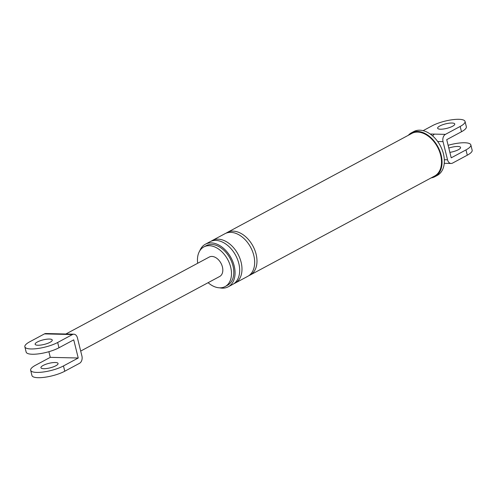 <?xml version="1.0" encoding="UTF-8"?>
<svg xmlns="http://www.w3.org/2000/svg" width="497" height="497" viewBox="0 0 497 497"><rect width="100%" height="100%" fill="white"/><g stroke="black" fill="none" stroke-linecap="round" stroke-linejoin="round"><path stroke-width="0.75" d="M430.24 134.022L434.484 134.109A5.647 3.914 91.4 0 0 432.713 135.985M452.531 163.109L467.292 155.188L465.981 149.901L451.22 157.829L446.722 139.657L461.489 131.736A19.408 5.125 -13.9 0 0 466.348 126.735L465.037 121.448A19.408 5.125 166.1 0 1 460.179 126.449L445.418 134.37A5.647 3.914 91.4 0 0 443.032 141.639L447.53 159.804A5.647 3.914 91.4 0 0 451.083 163.47A5.647 3.914 91.4 0 0 452.531 163.109M448.12 145.304A19.408 5.125 166.1 0 1 470.839 144.907L472.15 150.187A19.408 5.125 166.1 0 1 467.292 155.188M470.839 144.907A19.408 5.125 166.1 0 1 465.981 149.901M448.81 148.075A8.822 2.33 166.1 0 1 460.57 147.447A8.822 2.33 166.1 0 1 458.358 149.721A8.822 2.33 166.1 0 1 449.872 152.374M423.127 130.661L432.222 125.778A19.408 5.125 166.1 0 1 452.425 119.715A19.408 5.125 166.1 0 1 465.037 121.448M208.113 282.694A22.495 15.078 -118.2 0 0 225.116 286.576A22.495 15.078 -118.2 0 0 230.676 267.15A22.495 15.078 -118.2 0 0 203.838 246.941A22.495 15.078 -118.2 0 0 197.682 263.261M219.643 287.819A24.167 16.202 -118.2 0 0 228.21 286.819A24.167 16.202 -118.2 0 0 234.193 265.938A24.167 16.202 -118.2 0 0 205.354 244.226A24.167 16.202 -118.2 0 0 199.788 250.817M225.116 286.576L227.421 285.34A22.495 15.078 -118.2 0 0 232.987 265.914A22.495 15.078 -118.2 0 0 206.149 245.704L203.838 246.941M431.185 177.883A24.875 16.674 -118.2 0 0 434.993 176.634A24.875 16.674 -118.2 0 0 441.15 155.151A24.875 16.674 -118.2 0 0 411.466 132.805A24.875 16.674 -118.2 0 0 408.323 135.29M248.935 275.605A24.167 16.202 -118.2 0 0 250.128 275.058L434.658 176.013A24.167 16.202 -118.2 0 0 440.64 155.139A24.167 16.202 -118.2 0 0 411.802 133.426L227.266 232.466A24.167 16.202 -118.2 0 0 226.154 233.155M452.556 126.263A8.822 2.33 166.1 0 1 443.374 129.021A8.822 2.33 166.1 0 1 437.64 128.232A8.822 2.33 166.1 0 1 439.845 125.958A8.822 2.33 166.1 0 1 449.027 123.206A8.822 2.33 166.1 0 1 454.761 123.995A8.822 2.33 166.1 0 1 452.556 126.263M228.21 286.819L232.826 284.34A24.167 16.202 -118.2 0 0 238.808 263.466A24.167 16.202 -118.2 0 0 209.97 241.753L205.354 244.226M233.944 283.65A24.167 16.202 -118.2 0 0 235.131 283.104A24.167 16.202 -118.2 0 0 241.113 262.23A24.167 16.202 -118.2 0 0 212.275 240.511A24.167 16.202 -118.2 0 0 211.157 241.2M235.131 283.104L247.817 276.295A24.167 16.202 -118.2 0 0 253.799 255.421A24.167 16.202 -118.2 0 0 224.961 233.702L212.275 240.511M250.128 275.058A24.167 16.202 -118.2 0 0 256.104 254.178A24.167 16.202 -118.2 0 0 227.266 232.466M434.993 176.634L437.298 175.398A24.875 16.674 -118.2 0 0 443.454 153.915A24.875 16.674 -118.2 0 0 419.772 130.195A24.875 16.674 -118.2 0 0 413.771 131.562L411.466 132.805M73.873 334.201A5.647 3.914 91.4 0 0 72.425 334.562L57.664 342.483A19.408 5.125 166.1 0 1 37.468 348.546A19.408 5.125 166.1 0 1 24.85 346.813A19.408 5.125 166.1 0 1 29.708 341.812L44.469 333.891A5.647 3.914 -88.6 0 1 45.917 333.53L73.873 334.201A5.647 3.914 91.4 0 1 77.426 337.867L81.924 356.032A5.647 3.914 91.4 0 1 79.539 363.301L64.778 371.222A19.408 5.125 166.1 0 1 44.575 377.285A19.408 5.125 166.1 0 1 31.963 375.552L30.652 370.265A19.408 5.125 -13.9 0 0 43.27 372.004A19.408 5.125 -13.9 0 0 63.467 365.941L78.234 358.014L50.278 357.343L48.88 351.696M50.042 342.303A8.822 2.33 166.1 0 1 40.86 345.055A8.822 2.33 166.1 0 1 35.125 344.266A8.822 2.33 166.1 0 1 37.331 341.998A8.822 2.33 166.1 0 1 46.513 339.24A8.822 2.33 166.1 0 1 52.247 340.029A8.822 2.33 166.1 0 1 50.042 342.303M56.124 333.779A5.647 3.914 91.4 0 0 54.676 334.133L44.469 333.891M63.666 333.959A5.647 3.914 91.4 0 0 62.224 334.313L54.676 334.133M78.234 358.014L73.736 339.849L58.975 347.77A19.408 5.125 166.1 0 1 38.772 353.833A19.408 5.125 166.1 0 1 26.161 352.093L24.85 346.813M30.652 370.265A19.408 5.125 -13.9 0 1 35.511 365.264L50.278 357.343M43.14 365.45A8.822 2.33 -13.9 0 0 40.928 367.718A8.822 2.33 -13.9 0 0 46.662 368.513A8.822 2.33 -13.9 0 0 55.844 365.755A8.822 2.33 -13.9 0 0 58.056 363.481A8.822 2.33 -13.9 0 0 52.322 362.692A8.822 2.33 -13.9 0 0 43.14 365.45M80.694 351.075L219.693 276.475A11.027 7.393 -118.2 0 0 222.42 266.951A11.027 7.393 -118.2 0 0 209.262 257.048L65.865 334.009M443.032 141.639L437.683 141.508M444.324 159.73L447.53 159.804M434.484 134.109L445.418 134.37M460.179 126.449L461.489 131.736M72.425 334.562L62.224 334.313M57.664 342.483L58.975 347.77M63.467 365.941L64.778 371.222M444.256 163.308L451.083 163.47"/></g></svg>
